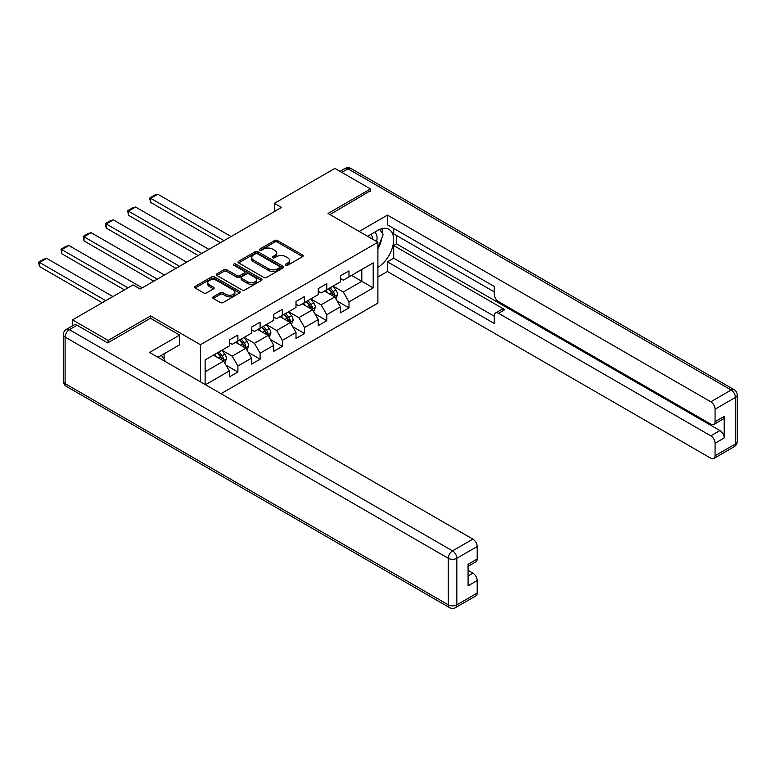 <?xml version="1.0" encoding="UTF-8"?>
<svg xmlns="http://www.w3.org/2000/svg" width="776" height="776" viewBox="0 0 776 776"><rect width="100%" height="100%" fill="white"/><g stroke="black" fill="none" stroke-linecap="round" stroke-linejoin="round"><path stroke-width="1.16" d="M285.791 265.217A1.387 0.795 0 0 0 287.741 265.217L302.601 256.643A1.979 1.145 0 0 0 303.183 255.838A1.979 1.145 0 0 0 302.601 255.023L277.43 240.492A1.979 1.145 0 0 0 274.636 240.492L259.785 249.077A1.387 0.795 0 0 0 259.378 249.639A1.387 0.795 0 0 0 259.785 250.202A1.387 0.795 0 0 0 261.735 250.202L263.665 249.096A6.324 3.657 0 0 1 272.609 249.096L274.704 250.309A6.324 3.657 0 0 1 276.557 252.889A6.324 3.657 0 0 1 274.704 255.469L272.783 256.584A1.387 0.795 0 0 0 272.376 257.147A1.387 0.795 0 0 0 272.783 257.71A1.387 0.795 0 0 0 274.743 257.71L276.663 256.604A6.324 3.657 0 0 1 285.616 256.604L287.712 257.807A6.324 3.657 0 0 1 289.564 260.397A6.324 3.657 0 0 1 287.712 262.977L285.791 264.092A1.387 0.795 0 0 0 285.384 264.655A1.387 0.795 0 0 0 285.791 265.217L285.791 264.092M213.254 296.839A1.979 1.145 0 0 0 212.682 297.644A1.979 1.145 0 0 0 213.254 298.45L220.316 302.533A1.979 1.145 0 0 0 223.119 302.533L239.609 293.008A1.979 1.145 0 0 0 240.191 292.203A1.979 1.145 0 0 0 239.609 291.388L214.448 276.857A1.979 1.145 0 0 0 211.654 276.857L195.154 286.383A1.979 1.145 0 0 0 194.572 287.198A1.979 1.145 0 0 0 195.154 288.003L203.681 292.921A1.979 1.145 0 0 0 206.474 292.921L213.536 288.847A1.979 1.145 0 0 0 214.118 288.041A1.979 1.145 0 0 0 213.536 287.236L209.307 284.792A5.287 3.055 0 0 1 207.764 282.629A5.287 3.055 0 0 1 211.024 279.816A5.287 3.055 0 0 1 216.785 280.475L233.353 290.04A5.287 3.055 0 0 1 234.905 292.203A5.287 3.055 0 0 1 231.646 295.016A5.287 3.055 0 0 1 225.874 294.356L223.119 292.765A1.979 1.145 0 0 0 220.316 292.765L213.254 296.839L213.254 298.45M150.573 318.315L150.573 315.929L108.126 340.441L72.517 319.877L72.517 325.813M150.573 315.929L200.431 344.719L377.902 242.248L377.902 303.106L221.005 393.694M370.501 191.177L370.501 188.956L328.054 213.468L377.902 242.248M370.501 188.956L334.892 168.402L274.355 203.351L274.355 211.576M72.517 319.877L133.055 284.928L140.175 289.041L281.475 207.464L274.355 203.351M263.801 277.43A1.979 1.145 0 0 0 266.595 277.43L283.095 267.904A1.979 1.145 0 0 0 283.676 267.089A1.979 1.145 0 0 0 283.095 266.284L257.933 251.754A1.979 1.145 0 0 0 255.129 251.754L238.639 261.279A1.979 1.145 0 0 0 238.057 262.094A1.979 1.145 0 0 0 238.639 262.899L263.801 277.43M234.362 265.518A1.387 0.795 0 0 1 235.768 265.712L235.768 264.063L261.357 278.836A1.979 1.145 0 0 1 261.939 279.651A1.979 1.145 0 0 1 261.357 280.456L244.857 289.981A1.979 1.145 0 0 1 242.064 289.981L216.892 275.451L216.892 273.831A1.979 1.145 0 0 0 216.32 274.646A1.979 1.145 0 0 0 216.892 275.451M216.892 273.831L223.954 269.757A1.979 1.145 0 0 1 226.747 269.757L236.961 275.655A1.979 1.145 0 0 0 239.755 275.655L244.44 272.948A1.979 1.145 0 0 0 245.012 272.143A1.979 1.145 0 0 0 244.44 271.328L233.809 265.198A1.387 0.795 0 0 1 233.411 264.635A1.387 0.795 0 0 1 234.265 263.898A1.387 0.795 0 0 1 235.768 264.063M200.431 381.802L200.431 344.719M225.991 365.156L237.892 372.024L237.892 366.02L251.56 358.124L251.56 364.128L260.105 359.191L260.105 353.187L273.782 345.291L273.782 351.295L282.328 346.358L282.328 340.363L296.005 332.467L296.005 338.472L304.551 333.535L304.551 327.53L318.228 319.634L318.228 325.639L326.774 320.701L326.774 314.697L340.441 306.811L340.441 312.806L348.987 307.878L348.987 301.874L373.207 287.896L373.207 262.889L361.81 269.466L361.81 281.31L373.207 287.896M237.892 372.024L229.337 376.952L229.337 370.947L205.485 384.721M205.126 384.518L205.126 359.928L229.337 345.95L229.337 339.946L237.892 335.009L237.892 341.013L251.56 333.117L251.56 327.123L260.105 322.185L260.105 328.19L273.782 320.294L273.782 314.29L282.328 309.352L282.328 315.357L296.005 307.461L296.005 301.457L304.551 296.529L304.551 302.533L318.228 294.637L318.228 288.633L326.774 283.696L326.774 289.7L340.441 281.804L340.441 275.8L348.987 270.873L348.987 276.867L373.207 262.889M235.613 342.332L245.866 348.249L232.189 356.145L221.936 350.228M229.337 342.662L232.189 344.301L237.892 341.013M232.189 356.145L237.892 366.02M245.866 348.249L251.56 358.124M257.826 329.499L268.089 335.426L254.412 343.322L244.159 337.395M251.56 329.829L254.412 331.478L260.105 328.19M254.412 343.322L260.105 353.187M268.089 335.426L273.782 345.291M280.049 316.676L290.302 322.593L276.634 330.489L266.372 324.572M273.782 317.006L276.634 318.645L282.328 315.357M276.634 330.489L282.328 340.363M290.302 322.593L296.005 332.467M302.271 303.843L312.524 309.769L298.857 317.665L288.594 311.739M296.005 304.173L298.857 305.822L304.551 302.533M298.857 317.665L304.551 327.53M312.524 309.769L318.228 319.634M324.494 291.019L334.747 296.936L321.07 304.832L310.817 298.915M318.228 291.349L321.07 292.988L326.774 289.7M321.07 304.832L326.774 314.697M334.747 296.936L340.441 306.811M351.557 275.393L361.81 281.31L343.293 291.999L333.04 286.082M340.441 278.516L343.293 280.165L348.987 276.867M343.293 291.999L348.987 301.874M108.126 340.441L108.126 342.662M205.126 371.772L223.643 361.082L213.39 355.165M223.643 361.082L229.337 370.947M337.094 301.01L348.987 307.878M314.881 313.834L326.774 320.701M292.659 326.667L304.551 333.535M270.436 339.5L282.328 346.358M248.213 352.323L260.105 359.191M286.344 265.411L287.712 264.626A6.324 3.657 0 0 0 289.564 262.036L289.564 260.397M276.557 252.889L276.557 254.528A6.324 3.657 0 0 1 274.704 257.118L273.336 257.904M302.601 255.023L302.601 256.643L277.43 242.141A1.979 1.145 0 0 0 274.636 242.141L260.338 250.396M283.065 267.914L257.933 253.403A1.979 1.145 0 0 0 255.129 253.403L238.659 262.909M279.603 267.662A1.387 0.795 0 0 0 280.01 267.089A1.387 0.795 0 0 0 279.603 266.527L257.506 253.771A1.387 0.795 0 0 0 255.556 253.771L253.529 254.945A6.324 3.657 0 0 0 251.676 257.525A6.324 3.657 0 0 0 253.529 260.115L268.622 268.826A6.324 3.657 0 0 0 277.575 268.826L279.603 267.662L279.603 269.301A1.387 0.795 0 0 0 280.01 268.738L280.01 267.089M251.676 257.525L251.676 259.174A6.324 3.657 0 0 0 253.529 261.755L253.529 260.115M279.603 269.301L277.575 270.475A6.324 3.657 0 0 1 268.622 270.475L253.529 261.755M216.921 275.461L223.954 271.406L223.954 269.757M245.012 272.143L245.012 273.782A1.979 1.145 0 0 1 244.44 274.588L239.755 277.294A1.979 1.145 0 0 1 236.961 277.294L226.747 271.406A1.979 1.145 0 0 0 223.954 271.406M235.768 265.712L261.328 280.466M247.544 281.766A5.287 3.055 0 0 0 253.315 282.425A5.287 3.055 0 0 0 256.575 279.603A5.287 3.055 0 0 0 255.032 277.449L249.193 274.074A1.979 1.145 0 0 0 246.399 274.074L241.714 276.78A1.979 1.145 0 0 0 241.132 277.585A1.979 1.145 0 0 0 241.714 278.4L247.544 281.766L247.544 283.415A5.287 3.055 0 0 0 253.315 284.074A5.287 3.055 0 0 0 256.575 281.251L256.575 279.603M241.132 277.585L241.132 279.234A1.979 1.145 0 0 0 241.714 280.039L241.714 278.4M247.544 283.415L241.714 280.039M234.905 292.203L234.905 293.842A5.287 3.055 0 0 1 231.646 296.665A5.287 3.055 0 0 1 225.874 296.005L223.119 294.405A1.979 1.145 0 0 0 220.316 294.405L213.284 298.469M207.764 282.629L207.764 284.278A5.287 3.055 0 0 0 209.307 286.441L209.307 284.792M213.516 288.866L209.307 286.441M239.59 293.018L214.448 278.506A1.979 1.145 0 0 0 211.654 278.506L195.183 288.012L195.154 286.383M335.872 298.886L337.57 294.618A5.335 3.085 -120 0 0 335.863 290.069L332.923 286.15M224.002 240.647L150.689 198.316L157.809 194.204L231.122 236.534M327.802 292.93L325.804 290.263M150.689 202.429L149.904 199.51L149.904 197.87L150.689 198.316L150.689 202.429L220.442 242.704M333.923 296.461L334.689 294.841A5.335 3.085 -120 0 0 333.156 291.63L330.217 287.712M328.878 288.478L332.138 292.833A2.716 1.571 60 0 1 332.632 293.658L334.689 294.841M328.51 288.701L331.449 292.62A5.335 3.085 60 0 1 332.972 295.831M149.904 197.87L154.89 194.989L157.809 194.204M376.612 241.501A13.095 7.556 120 0 0 374.672 232.189M372.431 239.095A8.963 5.18 120 0 0 370.589 234.585A8.963 5.18 120 0 0 370.559 234.565M379.668 229.463L383.169 234.439L377.902 248.01M161.379 355.34L164.958 360.423L164.667 361.16M367.582 236.292L377.621 230.491A22.659 13.085 120 0 1 388.951 229.366A22.659 13.085 120 0 1 392.481 247.34A22.659 13.085 120 0 1 377.902 267.332M377.902 277.032L387.447 271.522L387.447 261.822L494.283 323.505L494.283 315.774A6.043 3.492 -120 0 1 495.534 313A6.043 3.492 -120 0 1 498.551 313.3L710.787 435.84L719.905 430.573A6.043 3.492 60 0 1 724.173 437.974L724.173 416.431A6.043 3.492 60 0 1 722.922 419.195L713.813 424.453A6.043 3.492 -120 0 0 715.065 421.688L715.065 409.195A6.043 3.492 -120 0 0 710.787 401.793L731.157 390.027L347.997 168.809L341.799 172.388M396.565 235.506L396.565 243.897L393.713 245.536L393.713 258.204L387.447 261.822M393.713 228.435L393.713 233.857L494.283 291.921M713.813 424.453A6.043 3.492 -120 0 1 710.787 424.162L498.551 301.621A6.043 3.492 -120 0 1 494.283 294.22L494.283 286.49L387.447 224.817L387.447 215.107L710.787 401.793M359.172 231.432L387.447 215.107M387.447 271.522L710.787 458.209A6.043 3.492 -120 0 0 713.813 458.5A6.043 3.492 -120 0 0 715.065 455.735L715.065 443.241A6.043 3.492 -120 0 0 710.787 435.84M370.501 190.683L329.975 214.574M393.713 245.536L504.817 309.682L498.551 313.3M396.565 243.897L719.905 430.573M393.713 258.204L494.283 316.259M495.534 313L501.8 309.381A6.043 3.492 60 0 1 504.817 309.682M377.902 248.679A22.659 13.085 120 0 0 382.025 237.388M382.393 233.334A22.659 13.085 120 0 0 381.831 228.707M77.076 325.231L69.384 329.664A6.043 3.492 -120 0 0 66.358 329.363L74.05 324.931A6.043 3.492 60 0 1 77.076 325.231L107.699 342.905L150.428 318.238L179.634 335.096L179.634 344.796L159.4 356.475A22.659 13.085 120 0 0 158.042 357.329M179.634 335.096L149.574 352.45L472.914 539.126A6.043 3.492 60 0 1 477.191 546.527L477.191 559.03A6.043 3.492 60 0 1 475.93 561.795L468.074 566.335M164.105 359.22L164.105 353.759M468.074 575.967L472.914 573.173A6.043 3.492 60 0 1 477.191 580.574L477.191 593.077A6.043 3.492 60 0 1 475.93 595.842L455.57 607.598A6.043 3.492 -120 0 0 456.821 604.834L477.191 593.077M477.191 559.03L468.074 564.288L468.074 585.832L477.191 580.574M472.914 573.173L468.074 570.379M313.649 311.719L315.347 307.451A5.335 3.085 -120 0 0 313.64 302.902L310.701 298.973M201.779 253.471L128.467 211.15L135.587 207.037L208.899 249.368M305.579 305.754L303.581 303.086M128.467 215.262L127.681 210.694L128.467 211.15L128.467 215.262L198.219 255.527M311.7 309.294L312.466 307.674A5.335 3.085 -120 0 0 310.933 304.464L307.994 300.535M306.656 301.311L309.925 305.666A2.716 1.571 60 0 1 310.419 306.491L312.466 307.674M306.287 301.524L309.226 305.453A5.335 3.085 60 0 1 310.759 308.664M127.681 210.694L132.667 207.822L135.587 207.037M291.427 324.543L293.124 320.275A5.335 3.085 -120 0 0 291.427 315.735L288.478 311.806M179.557 266.304L106.244 223.973L113.364 219.87L186.676 262.191M283.356 318.587L281.358 315.919M106.244 228.086L105.458 225.166L105.458 223.527L106.244 223.973L106.244 228.086L175.997 268.36M289.477 322.118L290.243 320.507A5.335 3.085 -120 0 0 288.72 317.297L285.772 313.368M284.443 314.144L287.702 318.49A2.716 1.571 60 0 1 288.197 319.324L290.243 320.507M284.065 314.358L287.004 318.276A5.335 3.085 60 0 1 288.536 321.487M105.458 223.527L110.444 220.646L113.364 219.87M269.214 337.376L270.902 333.108A5.335 3.085 -120 0 0 269.204 328.558L266.265 324.64M157.334 279.137L84.021 236.806L91.151 232.693L164.464 275.024M261.134 331.41L259.135 328.743M84.021 240.919L83.245 236.35L84.021 236.806L84.021 240.919L153.774 281.193M267.254 334.951L268.021 333.331A5.335 3.085 -120 0 0 266.498 330.12L263.559 326.201M262.22 326.968L265.479 331.323A2.716 1.571 60 0 1 265.974 332.147L268.021 333.331M261.842 327.181L264.791 331.11A5.335 3.085 60 0 1 266.313 334.32M83.245 236.35L88.231 233.479L91.151 232.693M246.991 350.199L248.689 345.931A5.335 3.085 -120 0 0 246.981 341.392L244.042 337.463M127.991 287.847L61.808 249.639L68.928 245.526L142.241 287.847M238.921 344.243L236.922 341.576M61.808 253.742L61.023 249.183L61.808 249.639L61.808 253.742L124.432 289.904M245.041 347.774L245.798 346.164A5.335 3.085 -120 0 0 244.275 342.953L241.336 339.025M239.997 339.801L243.257 344.156A2.716 1.571 60 0 1 243.751 344.98L245.798 346.164M239.629 340.014L242.568 343.943A5.335 3.085 60 0 1 244.091 347.153M61.023 249.183L66.008 246.302L68.928 245.526M224.768 363.032L226.466 358.764A5.335 3.085 -120 0 0 224.759 354.215L221.82 350.296M105.778 300.681L39.586 262.463L46.706 258.35L112.898 296.568M216.698 357.067L214.7 354.409M39.586 266.575L38.8 263.656L38.8 262.016L39.586 262.463L39.586 266.575L102.209 302.737M222.819 360.607L223.585 358.987A5.335 3.085 -120 0 0 222.052 355.777L219.113 351.858M217.775 352.624L221.034 356.979A2.716 1.571 60 0 1 221.529 357.804L223.585 358.987M217.406 352.837L220.345 356.766A5.335 3.085 60 0 1 221.868 359.977M38.8 262.016L43.786 259.135L46.706 258.35M287.712 264.626L287.712 262.977M272.783 257.71L272.783 256.584M274.704 257.118L274.704 255.469M259.785 250.202L259.785 249.077M274.636 242.141L274.636 240.492M277.43 242.141L277.43 240.492M238.639 262.899L238.639 261.279M255.129 253.403L255.129 251.754M257.933 253.403L257.933 251.754M283.095 267.904L283.095 266.284M268.622 270.475L268.622 268.826M277.575 270.475L277.575 268.826M226.747 271.406L226.747 269.757M236.961 277.294L236.961 275.655M239.755 277.294L239.755 275.655M244.44 274.588L244.44 272.948M261.357 280.456L261.357 278.836M220.316 294.405L220.316 292.765M223.119 294.405L223.119 292.765M225.874 296.005L225.874 294.356M213.536 288.847L213.536 287.236M211.654 278.506L211.654 276.857M214.448 278.506L214.448 276.857M239.609 293.008L239.609 291.388M334.223 296.636L337.531 294.725M333.156 291.63L335.863 290.069M329.363 293.823L331.449 292.62M715.065 421.688L724.173 416.431M724.173 437.974L715.065 443.241M715.065 455.735L735.435 443.979L735.435 397.428L715.065 409.195M735.435 443.979A6.043 3.492 60 0 1 734.174 446.743A6.043 6.043 0 0 0 737.2 441.515A6.043 3.492 180 0 1 735.435 443.979M735.435 397.428A6.043 3.492 0 0 0 737.2 394.965A6.043 6.043 0 0 0 734.174 389.727A6.043 3.492 -60 0 0 731.157 390.027A6.043 3.492 60 0 1 735.435 397.428M340.024 171.37L344.971 168.508A6.043 3.492 60 0 1 347.997 168.809A6.043 3.492 -60 0 1 351.014 168.508L734.174 389.727M66.358 329.363A6.043 6.043 0 0 0 63.341 334.601A6.043 3.492 180 0 0 65.106 337.065A6.043 3.492 -60 0 1 69.384 329.664L452.544 550.882A6.043 3.492 -60 0 0 448.276 558.283L65.106 337.065L65.106 383.616L448.276 604.834L448.276 558.283A6.043 3.492 -0 0 0 456.821 558.283L456.821 604.834A6.043 3.492 180 0 1 448.276 604.834A6.043 3.492 -60 0 0 449.527 607.598A6.043 6.043 0 0 0 455.57 607.598M477.191 546.527L456.821 558.283A6.043 3.492 -120 0 0 452.544 550.882L472.914 539.126M66.358 386.38A6.043 3.492 -60 0 1 65.106 383.616A6.043 3.492 -0 0 1 63.341 381.152A6.043 6.043 0 0 0 66.358 386.38L449.527 607.598M312 309.459L315.308 307.548M310.933 304.464L313.64 302.902M307.141 306.656L309.226 305.453M289.778 322.292L293.095 320.381M288.72 317.297L291.427 315.735M284.918 319.489L287.004 318.276M267.555 335.116L270.873 333.205M266.498 330.12L269.204 328.558M262.695 332.312L264.791 331.11M245.342 347.949L248.65 346.038M244.275 342.953L246.981 341.392M240.473 345.145L242.568 343.943M223.119 360.782L226.427 358.871M222.052 355.777L224.759 354.215M218.26 357.969L220.345 356.766M713.813 458.5L734.174 446.743M737.2 441.515L737.2 394.965M351.014 168.508A6.043 6.043 0 0 0 344.971 168.508M63.341 334.601L63.341 381.152"/></g></svg>
